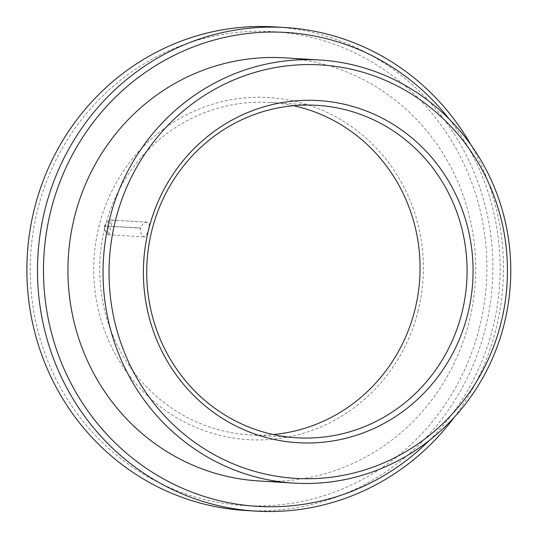 <?xml version="1.0" encoding="UTF-8"?>
<svg xmlns="http://www.w3.org/2000/svg" width="538" height="538" viewBox="0 0 538 538"><rect width="100%" height="100%" fill="white"/><g stroke="black" fill="none" stroke-linecap="round" stroke-linejoin="round"><path stroke-width="0.4" stroke-dasharray="2.69 2.02" d="M112.704 220.103A7.572 7.283 93.5 0 0 112.59 220.096C107.667 218.966 104.459 225.711 104.742 225.805C103.706 227.487 105.381 233.902 108.784 234.702L108.992 234.763C106.04 234.992 109.974 219.443 112.704 220.103L148.192 222.281A7.572 7.283 -86.5 0 1 148.306 222.288C150.916 221.965 146.982 237.514 144.594 236.949A7.572 7.283 -86.5 0 1 140.626 228.179L105.024 225.994L140.687 227.944A7.572 7.283 -86.5 0 1 148.192 222.281L112.59 220.096A7.572 7.283 93.5 0 0 105.085 225.758M105.024 225.994A7.572 7.283 -86.5 0 0 108.992 234.763L144.594 236.949M479.365 327.945A237.386 228.3 93.5 0 0 198.515 39.893A237.386 228.3 93.5 0 0 97.788 437.939A237.386 228.3 93.5 0 0 479.365 327.945M245.032 510.448A242.228 232.961 93.5 0 0 485.195 329.236A242.228 232.961 93.5 0 0 274.73 26.9M454.254 417.293A242.228 232.961 93.5 0 0 495.794 329.888A242.228 232.961 93.5 0 0 470.979 144.957M293.492 105.704A166.531 160.163 93.5 0 0 270.089 102.455A166.531 160.163 93.5 0 0 100.021 258.859A166.531 160.163 93.5 0 0 249.672 434.892A166.531 160.163 93.5 0 0 273.297 434.529M417.965 311.441A171.38 164.823 93.5 0 0 215.207 103.484A171.38 164.823 93.5 0 0 142.496 390.85A171.38 164.823 93.5 0 0 417.965 311.441M258.812 480.959A211.952 203.841 93.5 0 0 468.954 322.397A211.952 203.841 93.5 0 0 284.797 57.855M429.485 440.292A237.386 228.3 93.5 0 0 492.613 328.758A237.386 228.3 93.5 0 0 449.21 119.1M108.784 234.702L112.59 220.096M249.672 434.892L296.7 437.784M270.089 102.455L317.117 105.34"/><path stroke-width="0.81" d="M470.979 144.957A242.228 232.961 93.5 0 0 285.328 27.552L274.73 26.9A242.228 232.961 93.5 0 0 27.357 254.393A242.228 232.961 93.5 0 0 245.032 510.448L255.631 511.1A242.228 232.961 93.5 0 0 454.254 417.293M285.328 27.552A242.228 232.961 93.5 0 0 37.956 255.046A242.228 232.961 93.5 0 0 255.631 511.1M461.812 313.197A166.531 160.163 93.5 0 0 317.117 105.34A166.531 160.163 93.5 0 0 147.049 261.744A166.531 160.163 93.5 0 0 296.7 437.784A166.531 160.163 93.5 0 0 461.812 313.197M273.297 434.529A166.531 160.163 93.5 0 0 414.785 310.312A166.531 160.163 93.5 0 0 293.492 105.704M467.643 314.495A171.38 164.823 93.5 0 0 264.884 106.537A171.38 164.823 93.5 0 0 192.174 393.903A171.38 164.823 93.5 0 0 467.643 314.495M500.878 323.425A207.11 199.181 93.5 0 0 255.846 72.119A207.11 199.181 93.5 0 0 167.977 419.391A207.11 199.181 93.5 0 0 500.878 323.425M504.059 324.555A211.952 203.841 93.5 0 0 319.902 60.007A211.952 203.841 93.5 0 0 103.451 259.067A211.952 203.841 93.5 0 0 293.916 483.117A211.952 203.841 93.5 0 0 504.059 324.555M319.902 60.007L284.797 57.855A211.952 203.841 93.5 0 0 68.346 256.908A211.952 203.841 93.5 0 0 258.812 480.959L293.916 483.117M449.21 119.1A237.386 228.3 93.5 0 0 123.296 89.853A237.386 228.3 93.5 0 0 102.442 429.438A237.386 228.3 93.5 0 0 429.485 440.292"/></g></svg>
